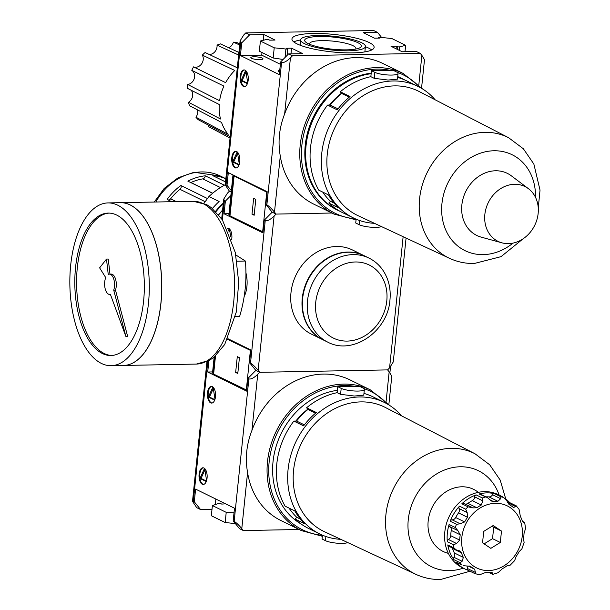 <?xml version="1.0" encoding="UTF-8"?>
<svg xmlns="http://www.w3.org/2000/svg" width="610" height="610" viewBox="0 0 610 610"><rect width="100%" height="100%" fill="white"/><g stroke="black" fill="none" stroke-linecap="round" stroke-linejoin="round"><path stroke-width="0.91" d="M211.998 509.335L200.583 509.556L194.3 501.778L195.612 489.113L234.492 508.214L233.188 520.871L234.156 521.352C236.207 522.572 238.754 524.989 241.789 528.618L243.359 530.563L299.159 529.503M207.804 361.212L193.324 501.298L192.501 501.359L196.702 507.642L200.583 509.556M233.188 520.871L239.471 528.649L243.359 530.563M225.54 503.814L221.758 504.096L220.302 503.38L218.517 503.509L212.394 505.553L211.342 515.74L225.166 522.534L235.384 523.586M389.973 405.642L370.43 389.927A78.347 66.33 116.2 0 0 276.353 431.011A78.347 66.33 116.2 0 0 301.355 530.578L280.943 520.551A78.347 66.33 -63.8 0 1 247.584 472.521L241.789 528.618M212.615 371.925L207.713 372.016L246.592 391.117L247.904 378.459L248.872 378.932C251 379.435 253.958 377.903 257.733 374.334L251.938 430.424A78.347 66.33 -63.8 0 1 350.018 379.9L370.43 389.927M251.938 430.424C246.493 444.332 245.037 458.362 247.584 472.521M388.883 404.323L391.795 376.179L389.165 371.841L386.122 401.304M257.733 374.334L259.715 372.321L387.594 369.896L389.165 371.841M247.904 378.459L255.826 370.407L259.715 372.321L258.144 370.377C255.11 366.755 252.563 364.33 250.512 363.11L249.536 362.63L250.847 349.972L227.865 338.687M193.324 501.298L194.3 501.778M212.326 386.633A8.342 4.072 -91.1 0 0 211.335 386.397A8.342 4.072 -91.1 0 0 207.423 394.822A8.342 4.072 -91.1 0 0 211.647 403.088A8.342 4.072 -91.1 0 0 215.551 395.692A8.342 4.072 -91.1 0 0 212.326 386.633M203.915 468.007A8.342 4.072 -91.1 0 0 202.924 467.779A8.342 4.072 -91.1 0 0 199.012 476.196A8.342 4.072 -91.1 0 0 203.237 484.462A8.342 4.072 -91.1 0 0 207.141 477.066A8.342 4.072 -91.1 0 0 203.915 468.007M207.713 372.016L208.887 360.655M215.856 499.056L215.284 504.592M213.302 388.471L209.451 397.034L208.384 397.057L212.905 387.007M211.685 386.427A8.342 4.072 -91.1 0 0 208.132 394.807A8.342 4.072 -91.1 0 0 212.006 403.05M213.096 387.175L215.002 399.192M214.674 400.145L208.384 397.057M204.891 469.845L201.041 478.408L199.973 478.431L204.495 468.381M209.451 397.034L214.842 399.68M203.275 467.801A8.342 4.072 -91.1 0 0 199.722 476.181A8.342 4.072 -91.1 0 0 203.595 484.424M204.685 468.549L206.592 480.566M206.264 481.519L199.973 478.431M201.041 478.408L206.432 481.054M212.394 505.553L226.219 512.347L234.019 512.819M226.219 512.347L225.166 522.534M493.2 525.507L501.489 531.051L500.314 542.473L490.837 548.352L482.548 542.808L483.73 531.386L493.2 525.507M365.085 393.747A72.704 61.549 116.2 0 0 363.972 393.313M337.414 390.347A72.704 61.549 116.2 0 0 275.476 448.647A72.704 61.549 116.2 0 0 301.111 524.013M448.449 539.514A4.072 3.446 -63.8 0 0 450.729 535.687A36.63 31.011 -63.8 0 1 451.27 530.403A4.072 3.446 -63.8 0 0 449.783 526.643A2.036 1.723 -63.8 0 1 449.105 524.478A40.702 34.457 -63.8 0 0 447.321 541.718A2.036 1.723 -63.8 0 1 448.449 539.514L456.562 543.502L453.543 544.768A40.702 34.457 116.2 0 0 453.985 547.978L456.173 549.839L459.635 550.861L461.457 552.858A36.63 31.011 -63.8 0 0 463.356 557.387L462.121 561.299L460.184 562.763A40.702 34.457 116.2 0 0 462.06 565.081L456.288 562.374A2.036 1.723 -63.8 0 1 455.838 562.024L462.06 565.081M497.417 494.496L503.982 497.707L497.585 494.565A2.036 1.723 -63.8 0 0 497.417 494.496A40.702 34.457 -63.8 0 1 500.825 495.907L498.294 494.664A40.702 34.457 116.2 0 0 449.425 516.007A40.702 34.457 116.2 0 0 462.411 567.735L464.942 568.977A40.702 34.457 -63.8 0 1 455.838 562.024M468.259 570.358A40.702 34.457 -63.8 0 1 464.942 568.977M452.262 547.917A4.072 3.446 -63.8 0 1 452.483 548.451A36.63 31.011 -63.8 0 0 454.389 552.988A4.072 3.446 -63.8 0 1 454.008 557.319A2.036 1.723 -63.8 0 0 453.962 559.705A40.702 34.457 -63.8 0 1 447.763 544.928L453.985 547.978M459.49 506.17A2.036 1.723 -63.8 0 0 459.048 508.565A4.072 3.446 -63.8 0 1 458.529 512.896A36.63 31.011 -63.8 0 0 455.678 517.524A4.072 3.446 -63.8 0 1 452.117 519.827A2.036 1.723 -63.8 0 0 450.211 521.237A40.702 34.457 -63.8 0 1 459.49 506.17L465.712 509.228L467.161 512.545L467.504 517.303A36.63 31.011 -63.8 0 0 464.652 521.931L460.222 523.807L456.433 524.295A40.702 34.457 116.2 0 0 455.327 527.536L457.889 530.624L460.245 534.81A36.63 31.011 -63.8 0 0 459.696 540.094L456.562 543.502M471.652 507.23L463.806 503.372A2.036 1.723 -63.8 0 0 461.854 503.768A40.702 34.457 -63.8 0 1 476.151 494.893L482.373 497.951L482.815 500.863L481.282 505.042A36.63 31.011 -63.8 0 0 476.898 507.764L472.857 507.894L468.076 506.826A40.702 34.457 116.2 0 0 465.712 509.228M479.132 493.978A40.702 34.457 -63.8 0 1 494.611 493.681L500.833 496.738L500.657 498.713L497.897 501.298A36.63 31.011 -63.8 0 0 493.147 501.389L491.393 501.046L487.443 497.623L480.222 494.077A2.036 1.723 -63.8 0 0 479.132 493.978L487.443 497.623M500.825 495.907A40.702 34.457 -63.8 0 1 503.944 497.691M505.53 498.797A40.702 34.457 -63.8 0 1 509.731 502.632M524.127 542.389L523.464 538.889A36.63 31.011 -63.8 0 0 524.005 533.597L525.523 528.519L524.699 522.473M522.64 521.68L524.493 522.587L524.219 523.014L524.493 522.587L523.593 522.595L522.251 520.841A36.63 31.011 -63.8 0 0 520.345 516.304L519.095 509.396L516.235 505.827L509.472 502.51A2.036 1.723 -63.8 0 0 507.802 502.678A4.072 3.446 -63.8 0 1 507.512 502.861M507.802 502.678L515.915 506.658L516.151 505.911M515.915 506.658L513.422 507.421L512.896 507.078A36.63 31.011 -63.8 0 0 509.053 504.516L506.567 500.413L503.639 497.546A40.702 34.457 116.2 0 0 500.833 496.738M471.743 507.268L472.132 507.489M470.257 566.263L463.051 565.691M467.962 565.889L474.656 569.183A36.63 31.011 -63.8 0 1 470.813 566.614L469.608 566.019M474.656 569.183L475.419 572.432L474.572 573.461L478.133 574.475L481.328 574.132L485.812 572.393A36.63 31.011 -63.8 0 0 488.175 572.447A36.63 31.011 -63.8 0 0 490.562 572.31L492.11 572.546L492.849 573.957M509.678 565.226L506.811 565.935A36.63 31.011 -63.8 0 1 502.426 568.657L498.065 572.714L492.773 574.353L488.846 572.432M524.12 542.389L521.924 548.809L519.057 551.76A36.63 31.011 -63.8 0 1 516.205 556.389L514.604 560.682L509.975 565.386L509.396 565.134M492.133 526.171L493.711 527.231L492.537 538.653L484.134 543.868M485.888 496.86A36.63 31.011 -63.8 0 1 488.923 496.891L497.897 501.298M494.611 493.681A2.036 1.723 -63.8 0 0 492.544 494.725A4.072 3.446 -63.8 0 1 488.923 496.891M492.537 538.653L500.314 542.473M493.711 527.231L501.489 531.051M300.471 519.125L296.796 517.326A70.821 59.955 -63.8 0 1 289.033 508.084M304.352 424.865L296.544 421.037L293.86 421.083L303.582 425.864A73.261 62.029 -63.8 0 1 316.331 412.528L306.609 407.754L307.951 409.417L315.576 413.161M293.86 421.083A73.261 62.029 116.2 0 0 285.076 506.14L294.798 510.913A73.261 62.029 -63.8 0 0 304.825 523.815L295.103 519.041A73.261 62.029 116.2 0 0 308.462 528.397L319.739 533.941A73.261 62.029 116.2 0 0 340.792 539.332M296.796 517.326L295.103 519.041M296.544 421.037A70.821 59.955 -63.8 0 1 307.951 409.417M322.446 535.176L322.049 538.996L325.45 540.666A12.414 2.638 5.9 0 0 337.04 543.19A12.414 2.638 5.9 0 0 347.761 542.58M359.458 386.282L337.787 386.694L341.196 388.364A12.414 2.638 5.9 0 0 354.959 391.025A12.414 2.638 5.9 0 0 364.376 389.432A12.414 2.638 5.9 0 0 362.858 387.952L359.458 386.282M337.787 386.694L337.17 392.665L340.578 394.342L354.433 396.035L363.781 395.15L364.376 389.432M401.464 415.791A73.261 62.029 116.2 0 0 384.33 402.417A73.261 62.029 116.2 0 0 296.361 440.839A73.261 62.029 116.2 0 0 319.739 533.941M384.33 402.417L373.053 396.881A73.261 62.029 116.2 0 0 363.964 393.42M337.17 392.665A73.261 62.029 116.2 0 0 306.609 407.754M415.799 574.307A67.161 56.86 116.2 0 1 393.496 488.541A67.161 56.86 116.2 0 1 474.999 453.764L385.367 407.48A69.189 58.583 116.2 0 0 301.393 443.31A69.189 58.583 116.2 0 0 324.375 531.676L415.799 574.307C423.63 577.922 431.888 579.653 440.572 579.5L470.02 571.219M307.775 409.203A67.771 57.37 116.2 0 0 295.812 421.053M456.082 549.793L448.625 546.125A2.036 1.723 -63.8 0 1 447.763 544.928M468.35 570.388A2.036 1.723 -63.8 0 1 467.306 568.451L475.419 572.432M466.909 566.027A4.072 3.446 -63.8 0 1 467.306 568.451M478.324 492.331L477.622 491.805A34.595 29.288 116.2 0 0 432.093 507.497A34.595 29.288 116.2 0 0 447.511 553.117L448.358 553.354M476.151 494.893A2.036 1.723 -63.8 0 0 474.702 496.883A4.072 3.446 -63.8 0 1 472.315 500.635A36.63 31.011 -63.8 0 0 467.923 503.357A4.072 3.446 -63.8 0 1 465.064 503.997M403.134 236.695L389.577 367.883L387.594 369.896L259.715 372.321L255.826 370.407L249.536 362.63M225.517 181.902L212.798 175.657A54.946 46.52 -63.8 0 1 225.837 178.776M171.73 201.704L167.125 199.447A54.946 46.52 -63.8 0 1 180.873 185.486A2.852 2.409 -63.8 0 1 179.98 189.321A52.102 44.111 -63.8 0 0 170.617 198.822A2.852 2.409 -63.8 0 1 168.063 199.905M207.453 198.54L180.873 185.486M212.615 193.294L187.865 181.147A54.946 46.52 -63.8 0 1 205.227 175.802A2.852 2.409 -63.8 0 1 202.764 178.875A52.102 44.111 -63.8 0 0 190.945 182.512A2.852 2.409 -63.8 0 1 190.793 182.581M224.358 185.196L205.227 175.802M228.971 213.683L224.061 213.782L225.372 201.117L224.396 200.644L223.733 199.119L227.423 193.179L229.406 191.166L231.205 192.051L229.406 191.166L225.204 184.883L227.004 185.295L228.315 172.638L267.195 191.738L265.891 204.396L266.86 204.868C268.918 206.088 271.458 208.513 274.492 212.135L276.063 214.079L331.863 213.02L276.063 214.079L274.088 216.092C270.306 219.661 267.355 221.201 265.228 220.698L250.512 363.11M223.237 203.908A76.319 64.607 116.2 0 0 215.902 211.693M389.577 367.883L393.267 361.936L406.069 238.06M322.476 339.541L311.199 333.998A46.81 39.627 -63.8 0 1 290.978 292.762A46.81 39.627 -63.8 0 1 352.466 249.978L363.743 255.514A46.81 39.627 116.2 0 0 307.539 280.059A46.81 39.627 116.2 0 0 322.476 339.541A46.81 39.627 116.2 0 0 322.667 339.633M224.061 213.782L262.948 232.875L264.252 220.218L272.174 212.173L276.063 214.079L272.174 212.173L265.891 204.396M225.372 201.117L230.839 195.558M264.252 220.218L265.228 220.698M231.693 239.448A8.342 4.072 -91.1 0 0 228.681 228.392A8.342 4.072 -91.1 0 0 227.683 228.163A8.342 4.072 -91.1 0 0 227.133 228.247M244.198 296.46A19.794 9.661 -91.1 0 0 246.913 286.525A19.794 9.661 -91.1 0 0 245.883 272.708M223.39 180.857A52.102 44.111 -63.8 0 1 225.532 181.757M228.331 230.824L229.253 228.765M229.657 230.229L228.849 232.013M228.041 228.186A8.342 4.072 -91.1 0 0 227.256 228.506M229.452 228.941L230.649 236.505M368.989 258.091L364.132 255.704A46.81 39.627 116.2 0 0 307.928 280.249A46.81 39.627 116.2 0 0 322.865 339.732L327.722 342.118C352.839 355.706 387.914 331.184 389.95 300.059C391.033 288.66 388.6 278.595 382.645 269.849C379.031 264.732 374.479 260.813 368.989 258.091A46.81 39.627 116.2 0 0 312.785 282.636A46.81 39.627 116.2 0 0 327.722 342.118M111.813 355.477A71.225 34.747 88.9 0 1 104.196 353.495A71.225 34.747 88.9 0 1 76.669 277.085A71.225 34.747 88.9 0 1 109.114 213.096M109.975 274.119L108.267 259.052L106.498 259.082L99.621 267.851L105.736 277.611A10.172 4.964 -91.1 0 0 105.126 288.553A10.172 4.964 -91.1 0 0 109.762 294.477A10.172 4.964 -91.1 0 0 110.395 294.378L125.858 336.392L113.727 290.139L115.496 290.101A10.172 4.964 -91.1 0 0 115.671 279.525A10.172 4.964 -91.1 0 0 111.157 274.096L109.381 274.126A10.172 4.964 -91.1 0 0 108.229 274.431L106.498 259.082M125.858 336.392L127.635 336.354L115.496 290.101M113.727 290.139A10.172 4.964 -91.1 0 0 113.895 279.563A10.172 4.964 -91.1 0 0 109.381 274.126M235.384 316.498L239.638 316.415C245.121 297.916 247.027 279.449 245.365 261.034L235.826 254.957M236.932 261.194L245.365 261.034M102.419 353.533A71.225 34.747 88.9 0 1 74.923 276.216A71.225 34.747 88.9 0 1 108.222 213.088A71.225 34.747 88.9 0 1 144.318 283.642A71.225 34.747 88.9 0 1 110.921 355.516A71.225 34.747 88.9 0 1 102.419 353.533M120.498 202.68A81.404 39.711 88.9 0 1 120.536 202.68A81.404 39.711 88.9 0 1 161.78 283.315A81.404 39.711 88.9 0 1 123.617 365.451A81.404 39.711 88.9 0 1 123.586 365.451L196.367 364.071A81.404 39.711 88.9 0 0 234.53 281.934A81.404 39.711 88.9 0 0 193.286 201.3L206.714 204.647L211.342 207.636L222.398 219.859L235.33 252.601L238.708 282.262L236.306 311.977L224.709 344.498L214.049 357.155L209.527 360.289L196.367 364.071M142.938 216.184A81.321 39.673 88.9 0 1 145.5 351.101M108.031 202.916L120.46 202.68A81.404 39.711 88.9 0 1 161.711 283.315A81.404 39.711 88.9 0 1 123.548 365.451L111.111 365.687A81.404 39.711 88.9 0 1 101.397 363.423A81.404 39.711 88.9 0 1 69.975 275.057A81.404 39.711 88.9 0 1 108.031 202.916A81.404 39.711 88.9 0 1 149.275 283.551A81.404 39.711 88.9 0 1 111.111 365.687M223.321 203.107A76.929 65.125 116.2 0 0 215.536 211.319M225.22 184.716A76.929 65.125 116.2 0 0 208.956 196.512L219.112 201.498A76.929 65.125 -63.8 0 0 212.417 208.49M208.956 196.512L203.976 203.359M239.776 43.867L236.703 42.479A44.774 37.904 116.2 0 0 233.378 42.143A7.732 6.55 -63.8 0 1 228.742 47.755M208.902 125.363A7.732 6.55 -63.8 0 1 208.605 126.644L230.046 138.066M197.556 109.884A7.732 6.55 -63.8 0 1 195.901 117.189A44.774 37.904 116.2 0 0 198.158 119.667L230.405 136.792M191.113 90.196A7.732 6.55 -63.8 0 1 188.49 102.274A44.774 37.904 116.2 0 0 189.512 105.698L221.537 122.419A45.994 38.941 -63.8 0 0 228.155 134.322L195.901 117.189M237.526 67.893L205.097 52.521A44.774 37.904 116.2 0 0 202.322 55.098A7.732 6.55 -63.8 0 1 201.475 64.05A7.732 6.55 -63.8 0 1 193.523 66.879A44.774 37.904 116.2 0 0 191.792 70.356A7.732 6.55 -63.8 0 1 194.293 78.438A7.732 6.55 -63.8 0 1 187.651 84.477A44.774 37.904 116.2 0 0 187.262 88.252L219.242 104.501A45.994 38.941 -63.8 0 0 220.523 119.011L188.49 102.274M238.891 52.429L220.378 43.889A44.774 37.904 116.2 0 0 217.03 45.117A7.732 6.55 -63.8 0 1 209.169 54.465M233.378 42.143L239.661 44.98M217.03 45.117L238.624 55.037M202.322 55.098L234.751 70.455A45.994 38.941 -63.8 0 0 225.647 82.655L193.523 66.879M191.792 70.356L223.923 86.117A45.994 38.941 -63.8 0 0 219.631 100.734L187.651 84.477M262.003 52.513L261.728 55.136L240.416 55.541L279.296 74.641L280.608 61.976L281.584 62.456C283.711 62.96 286.662 61.427 290.436 57.851L284.641 113.948C279.197 127.848 277.748 141.886 280.287 156.046L274.492 212.135M284.641 113.948A78.347 66.33 -63.8 0 1 382.722 63.425L403.134 73.444A78.347 66.33 116.2 0 0 309.056 114.535A78.347 66.33 116.2 0 0 334.059 214.102L313.647 204.075A78.347 66.33 -63.8 0 1 280.287 156.046M421.586 87.848L424.499 59.696L421.876 55.357L418.826 84.828M240.416 55.541L241.72 42.883L240.752 42.403L240.088 40.885L243.779 34.938L245.754 32.925L373.64 30.5L377.529 32.406L381.616 37.469M396.088 48.77L396.355 46.185L391.025 46.284L402.203 51.774L416.409 51.507L420.298 53.413L421.876 55.357M262.231 58.102A6.108 1.296 5.9 0 0 255.46 56.791A6.108 1.296 5.9 0 0 250.832 57.576A6.108 1.296 5.9 0 0 256.772 59.498A6.108 1.296 5.9 0 0 262.979 58.827A6.108 1.296 5.9 0 0 262.231 58.102M261.728 55.136L280.371 64.294M279.754 70.234A6.108 1.296 5.9 0 0 278.053 70.943A6.108 1.296 5.9 0 0 279.571 71.988M377.529 32.406L363.316 32.681L374.494 38.171L379.824 38.072L378.368 37.355L380.144 37.317L391.833 38.529L405.658 45.323L399.588 46.871L397.812 46.901L396.355 46.185M260.394 41.022L274.225 47.816L273.173 58.003L259.341 51.209L260.394 41.022L266.471 39.475L268.248 39.444L269.704 40.153L275.034 40.054L263.856 34.564L263.261 40.291M280.608 61.976L288.53 53.932L302.743 53.665L291.557 48.175L290.97 53.886M241.72 42.883L249.642 34.831L263.856 34.564M274.225 47.816L285.915 49.021L287.691 48.991L286.235 48.274L291.557 48.175M288.53 53.932L292.419 55.838L420.298 53.413M245.754 32.925L249.642 34.831M296.971 43.851A41.312 8.784 -174.1 0 1 291.938 38.926A41.312 8.784 -174.1 0 1 323.285 33.634A41.312 8.784 -174.1 0 1 369.08 42.486A41.312 8.784 -174.1 0 1 374.121 47.42A41.312 8.784 -174.1 0 1 342.774 52.712A41.312 8.784 -174.1 0 1 296.971 43.851M231.35 190.671L227.004 185.295M273.173 58.003L283.093 59.452M285.038 57.477L285.915 49.021M287.02 55.464L287.691 48.991M397.545 49.486L397.812 46.901M399.23 50.317L399.588 46.871M405.002 51.72L405.658 45.323M378.291 38.094L378.368 37.355M235.986 151.318A8.342 4.072 -91.1 0 0 232.425 159.706A8.342 4.072 -91.1 0 0 236.299 167.941M238.967 165.035L232.677 161.947L237.198 151.905M237.389 152.073L239.295 164.082M237.595 153.369L233.744 161.932L232.677 161.947M244.389 69.944A8.342 4.072 -91.1 0 0 240.836 78.324A8.342 4.072 -91.1 0 0 244.709 86.567M247.378 83.661L241.087 80.573L245.609 70.531M245.799 70.699L247.706 82.708M233.744 161.932L239.135 164.578M236.627 151.532A8.342 4.072 -91.1 0 0 235.628 151.295A8.342 4.072 -91.1 0 0 231.716 159.713A8.342 4.072 -91.1 0 0 235.94 167.979A8.342 4.072 -91.1 0 0 239.844 160.582A8.342 4.072 -91.1 0 0 236.627 151.532M246.005 71.995L242.155 80.558L241.087 80.573M242.155 80.558L247.546 83.204M245.029 70.158A8.342 4.072 -91.1 0 0 244.038 69.921A8.342 4.072 -91.1 0 0 240.126 78.339A8.342 4.072 -91.1 0 0 244.351 86.605A8.342 4.072 -91.1 0 0 248.255 79.208A8.342 4.072 -91.1 0 0 245.029 70.158M361.448 42.631A32.559 6.923 5.9 0 0 325.344 35.654A32.559 6.923 5.9 0 0 300.638 39.825A32.559 6.923 5.9 0 0 332.313 50.058A32.559 6.923 5.9 0 0 365.421 46.52A32.559 6.923 5.9 0 0 361.448 42.631M355.653 49.067A23.294 4.956 5.9 0 0 355.897 48.48A23.294 4.956 5.9 0 0 353.053 45.704A23.294 4.956 5.9 0 0 327.235 40.71A23.294 4.956 5.9 0 0 309.56 43.691A23.294 4.956 5.9 0 0 309.674 44.316M357.895 42.7A28.495 6.062 5.9 0 0 321.142 36.47A28.495 6.062 5.9 0 0 306.54 42.73A28.495 6.062 5.9 0 0 332.404 49.196A28.495 6.062 5.9 0 0 359.046 48.152A28.495 6.062 5.9 0 0 357.895 42.7M371.719 49.967A41.312 8.784 5.9 0 0 368.509 48.022A41.312 8.784 5.9 0 0 365.398 46.68M300.623 39.985A41.312 8.784 5.9 0 0 293.768 41.915M290.436 57.851L292.419 55.838M435.143 99.788A73.261 62.029 116.2 0 0 418.002 86.414A73.261 62.029 116.2 0 0 330.033 124.836A73.261 62.029 116.2 0 0 353.411 217.938A73.261 62.029 116.2 0 0 374.471 223.329M418.002 86.414L406.725 80.878A73.261 62.029 116.2 0 0 397.644 77.417M374.25 78.339L388.112 80.04L397.461 79.147L398.055 73.436A12.414 2.638 5.9 0 0 396.538 71.95L393.137 70.28L371.467 70.691L370.849 76.669L374.25 78.339L374.868 72.361A12.414 2.638 5.9 0 0 388.631 75.022A12.414 2.638 5.9 0 0 398.055 73.436M370.849 76.669A73.261 62.029 116.2 0 0 340.281 91.752L350.003 96.525A73.261 62.029 -63.8 0 0 337.261 109.861L327.539 105.088A73.261 62.029 116.2 0 0 318.748 190.137L328.47 194.91A73.261 62.029 -63.8 0 0 338.504 207.812L328.782 203.038A73.261 62.029 116.2 0 0 342.134 212.402L353.411 217.938M404.483 79.841A73.261 62.029 116.2 0 0 402.295 78.705L401.479 78.301A73.261 62.029 116.2 0 0 397.72 76.639M371.208 73.2A73.261 62.029 116.2 0 0 307.303 133.636A73.261 62.029 116.2 0 0 336.888 209.825L337.704 210.221A73.261 62.029 116.2 0 0 339.945 211.258M338.031 108.87L330.223 105.034L327.539 105.088M330.223 105.034A70.821 59.955 -63.8 0 1 341.623 93.414L340.281 91.752M349.255 97.158L341.623 93.414M371.467 70.691L374.868 72.361M356.126 219.173L355.729 223.001L359.13 224.671A12.414 2.638 5.9 0 0 370.72 227.187A12.414 2.638 5.9 0 0 381.441 226.577M334.15 203.13L330.475 201.323L328.782 203.038M330.475 201.323A70.821 59.955 -63.8 0 1 322.705 192.081M449.478 258.304A67.161 56.86 116.2 0 1 427.175 172.538A67.161 56.86 116.2 0 1 508.679 137.761L419.047 91.477A69.189 58.583 116.2 0 0 335.073 127.307A69.189 58.583 116.2 0 0 358.055 215.673L449.478 258.304C457.309 261.919 465.567 263.65 474.252 263.497L501.046 256.65L523.121 238.785M341.455 93.2A67.771 57.37 116.2 0 0 329.491 105.05M402.295 78.705A73.261 62.029 116.2 0 0 397.712 76.715M371.154 73.703A73.261 62.029 116.2 0 0 307.997 134.513A73.261 62.029 116.2 0 0 337.704 210.221M528.489 188.726L511.31 175.802A34.602 29.295 116.2 0 0 465.765 191.494A34.602 29.295 116.2 0 0 481.191 237.13L501.916 242.826A30.523 25.841 116.2 0 0 508.435 243.626A30.523 25.841 116.2 0 0 536.205 221.834A30.523 25.841 116.2 0 0 528.489 188.726A30.523 25.841 116.2 0 0 488.305 202.566A30.523 25.841 116.2 0 0 501.916 242.826M227.538 339.358L250.786 350.567M215.505 355.904L213.622 374.09L246.699 390.125M250.374 350.575L246.287 390.133M235.651 372.443L237.29 356.621L239.425 357.666L237.793 373.495L235.651 372.443L237.908 372.397M214.156 357.071L212.539 372.679A11.803 2.509 5.9 0 0 212.882 373.373L213.622 374.09M389.897 372.771L390.507 366.885M233.317 175.573L229.23 215.132A11.803 2.509 5.9 0 1 228.895 214.438L232.974 174.925A11.803 2.509 5.9 0 0 233.317 175.573L267.134 192.325M234.065 176.29L229.978 215.856L263.047 231.884M266.73 192.333L262.643 231.891M252.006 214.202L253.638 198.38L255.781 199.432L254.149 215.254L252.006 214.202L254.256 214.156M229.23 215.132L229.978 215.856M387.297 403.995A77.127 65.3 116.2 0 0 363.88 388.585M355.073 386.366A77.127 65.3 116.2 0 0 270.718 452.178A77.127 65.3 116.2 0 0 322.431 535.29M248.872 378.932L234.156 521.352M488.541 570.556A34.595 29.288 116.2 0 0 519.903 519.621A34.595 29.288 116.2 0 0 467.611 520.612A34.595 29.288 116.2 0 0 488.541 570.556M447.321 541.718L453.543 544.768M453.962 559.705L460.184 562.763M449.105 524.478L455.327 527.536M450.211 521.237L456.433 524.295M461.854 503.768L468.076 506.826M485.354 497.036A40.702 34.457 116.2 0 0 482.373 497.951M449.783 526.643L457.889 530.624M450.729 535.687L459.696 540.094M325.885 536.487L325.45 540.666M341.196 388.364L340.578 394.342M454.008 557.319L462.121 561.299M454.389 552.988L463.356 557.387M452.483 548.451L461.457 552.858M451.27 530.403L460.245 534.81M489.754 572.378L492.888 573.918M452.117 519.827L460.222 523.807M499.132 495.076A53.421 45.224 116.2 0 0 446.085 469.41A53.421 45.224 116.2 0 0 407.999 527.421A53.421 45.224 116.2 0 0 449.532 570.617A53.421 45.224 116.2 0 0 463.249 568.139M492.544 494.725L500.657 498.713M489.731 499.712L493.147 501.389M474.702 496.883L482.815 500.863M467.923 503.357L476.898 507.764M472.315 500.635L481.282 505.042M459.048 508.565L467.161 512.545M455.678 517.524L464.652 521.931M458.529 512.896L467.504 517.303M225.845 178.722L220.34 176.016A54.946 46.52 116.2 0 0 155.84 202.009M222.581 210.282A78.347 66.33 116.2 0 0 218.715 214.842M224.396 200.644L222.406 219.882M274.088 216.092L258.144 370.377M220.439 187.56L202.764 178.875M212.715 193.21L190.945 182.512M205.166 201.689L179.98 189.321M176.305 201.62L170.617 198.822M386.793 300.86A40.702 34.457 116.2 0 0 337.055 267.615A40.702 34.457 116.2 0 0 329.972 336.133A40.702 34.457 116.2 0 0 386.793 300.86M281.584 62.456L266.86 204.868M419.878 87.39A77.127 65.3 116.2 0 0 397.179 72.308M390.156 70.341A77.127 65.3 116.2 0 0 303.704 134.436A77.127 65.3 116.2 0 0 355.325 218.83M240.752 42.403L226.035 184.822M359.564 220.484L359.13 224.671M535.488 197.312A53.421 45.231 116.2 0 0 491.233 150.906A53.421 45.231 116.2 0 0 441.815 205.082A53.421 45.231 116.2 0 0 483.204 254.622A53.421 45.231 116.2 0 0 512.995 243.115M214.598 356.697L212.882 373.373M301.355 530.578L322.332 536.274M192.501 501.359L206.942 361.623M509.884 565.401L509.32 565.127M474.572 573.461L468.175 570.319M474.999 453.764L489.7 464.789L500.192 480.07L505.766 498.98M524.684 522.457L522.465 521.367M222.612 209.992L218.601 214.705M221.697 218.822L223.733 199.119M220.34 176.016L194.033 172.279L178.074 177.8L164.181 188.437L154.261 202.04M110.425 294.462L109.762 294.477M193.286 201.3L120.536 202.68M403.134 73.444L422.44 88.869M334.059 214.102L356.049 219.859M225.204 184.883L240.088 40.885M300.638 39.825L300.082 45.201M365.421 46.52L364.864 51.896M210.618 79.559L211.212 79.857M209.154 74.58L209.771 74.885M508.679 137.761L523.38 148.787L533.864 164.059L540.025 190.137L538.256 207.964"/></g></svg>
